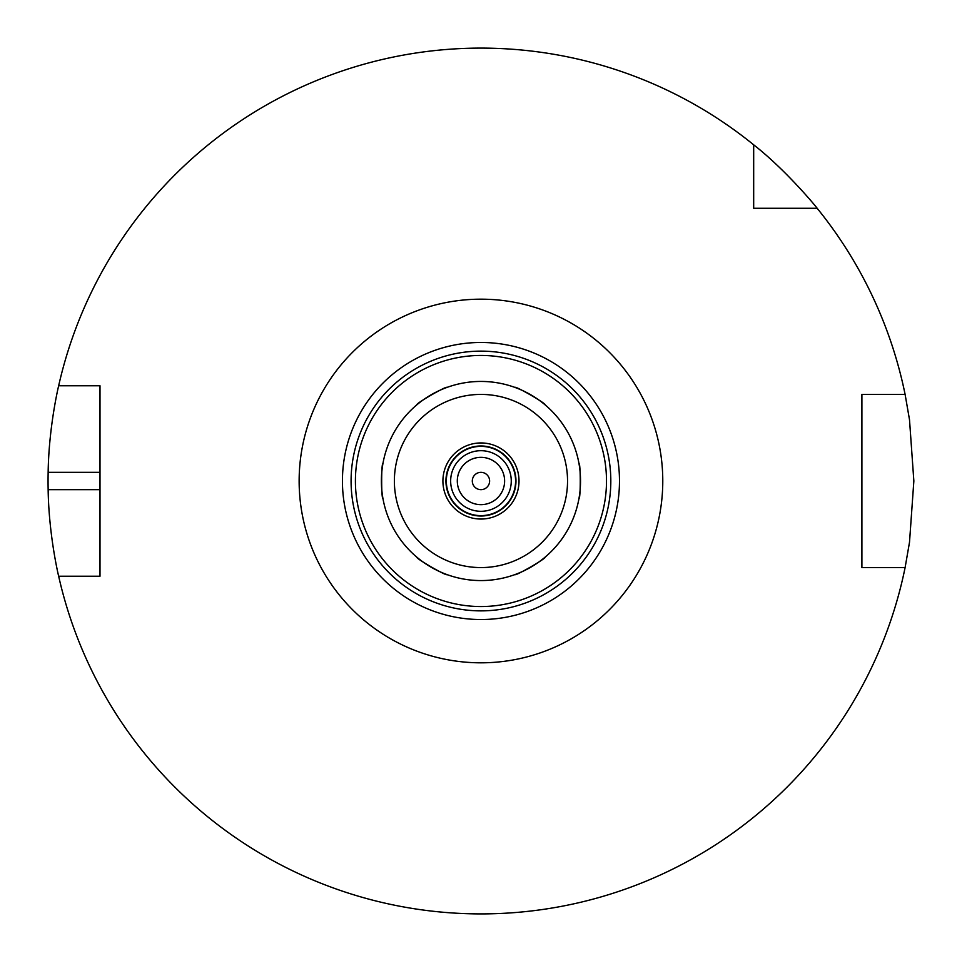 <?xml version="1.0" encoding="UTF-8"?>
<svg xmlns="http://www.w3.org/2000/svg" width="962" height="962" viewBox="0 0 962 962"><rect width="100%" height="100%" fill="white"/><g stroke="black" fill="none" stroke-linecap="round" stroke-linejoin="round"><path stroke-width="1.44" d="M514.983 574.567C514.886 576.539 546.729 558.152 544.973 557.251C546.729 558.152 514.886 576.539 514.983 574.567A99.567 99.567 0 0 1 480.952 580.567A99.567 99.567 0 0 0 514.983 574.567A99.567 99.567 0 0 1 480.952 580.567A99.567 99.567 0 0 0 514.983 574.567A99.567 99.567 0 0 1 480.952 580.567A99.567 99.567 0 0 0 567.183 431.216A99.567 99.567 0 0 0 394.733 431.216A99.567 99.567 0 0 0 480.952 580.567A99.567 99.567 0 0 0 567.183 431.216A99.567 99.567 0 0 0 394.733 431.216A99.567 99.567 0 0 0 480.952 580.567A99.567 99.567 0 0 1 446.933 574.567C447.029 576.539 415.187 558.152 416.931 557.251C415.187 558.152 447.029 576.539 446.933 574.567A99.567 99.567 0 0 0 480.952 580.567A99.567 99.567 0 0 1 446.933 574.567A99.567 99.567 0 0 0 480.952 580.567A99.567 99.567 0 0 1 446.933 574.567M382.912 463.684C381.253 462.626 381.253 499.374 382.912 498.316C381.253 499.374 381.253 462.626 382.912 463.684A99.567 99.567 0 0 1 416.931 404.749C415.187 403.848 447.029 385.461 446.933 387.433C447.029 385.461 415.187 403.848 416.931 404.749A99.567 99.567 0 0 0 382.912 463.684A99.567 99.567 0 0 1 416.931 404.749A99.567 99.567 0 0 0 382.912 463.684A99.567 99.567 0 0 1 416.931 404.749M544.973 404.749C546.729 403.848 514.886 385.461 514.983 387.433C514.886 385.461 546.729 403.848 544.973 404.749A99.567 99.567 0 0 1 579.004 463.684C580.663 462.626 580.663 499.374 579.004 498.316C580.663 499.374 580.663 462.626 579.004 463.684A99.567 99.567 0 0 0 544.973 404.749A99.567 99.567 0 0 1 579.004 463.684A99.567 99.567 0 0 0 544.973 404.749A99.567 99.567 0 0 1 579.004 463.684M516.245 574.11A99.567 99.567 0 0 0 543.951 558.104A99.567 99.567 0 0 1 516.245 574.11A99.567 99.567 0 0 0 543.951 558.104A99.567 99.567 0 0 1 516.245 574.11A99.567 99.567 0 0 0 543.951 558.104M544.973 557.251A99.567 99.567 0 0 0 579.004 498.316A99.567 99.567 0 0 1 544.973 557.251A99.567 99.567 0 0 0 579.004 498.316A99.567 99.567 0 0 1 544.973 557.251A99.567 99.567 0 0 0 579.004 498.316M579.232 496.993A99.567 99.567 0 0 0 579.232 465.007A99.567 99.567 0 0 1 579.232 496.993A99.567 99.567 0 0 0 579.232 465.007A99.567 99.567 0 0 1 579.232 496.993A99.567 99.567 0 0 0 579.232 465.007M543.951 403.896A99.567 99.567 0 0 0 516.245 387.89A99.567 99.567 0 0 1 543.951 403.896A99.567 99.567 0 0 0 516.245 387.89A99.567 99.567 0 0 1 543.951 403.896A99.567 99.567 0 0 0 516.245 387.89M514.983 387.433A99.567 99.567 0 0 0 446.933 387.433A99.567 99.567 0 0 1 514.983 387.433A99.567 99.567 0 0 0 446.933 387.433A99.567 99.567 0 0 1 514.983 387.433A99.567 99.567 0 0 0 446.933 387.433M445.671 387.89A99.567 99.567 0 0 0 417.965 403.896A99.567 99.567 0 0 1 445.671 387.89A99.567 99.567 0 0 0 417.965 403.896A99.567 99.567 0 0 1 445.671 387.89A99.567 99.567 0 0 0 417.965 403.896M382.684 465.007A99.567 99.567 0 0 0 382.684 496.993A99.567 99.567 0 0 1 382.684 465.007A99.567 99.567 0 0 0 382.684 496.993A99.567 99.567 0 0 1 382.684 465.007A99.567 99.567 0 0 0 382.684 496.993M382.912 498.316A99.567 99.567 0 0 0 416.931 557.251A99.567 99.567 0 0 1 382.912 498.316A99.567 99.567 0 0 0 416.931 557.251A99.567 99.567 0 0 1 382.912 498.316A99.567 99.567 0 0 0 416.931 557.251M417.965 558.104A99.567 99.567 0 0 0 445.671 574.11A99.567 99.567 0 0 1 417.965 558.104A99.567 99.567 0 0 0 445.671 574.11A99.567 99.567 0 0 1 417.965 558.104A99.567 99.567 0 0 0 445.671 574.11M480.952 519.047A38.047 38.047 0 0 0 513.912 461.976A38.047 38.047 0 0 0 448.003 461.976A38.047 38.047 0 0 0 480.952 519.047M480.952 516.017A35.017 35.017 0 0 0 511.279 463.492A35.017 35.017 0 0 0 450.625 463.492A35.017 35.017 0 0 0 480.952 516.017M480.952 515.632A34.632 34.632 0 0 0 510.954 463.684A34.632 34.632 0 0 0 450.962 463.684A34.632 34.632 0 0 0 480.952 515.632M480.952 511.303A30.303 30.303 0 0 0 507.202 465.848A30.303 30.303 0 0 0 454.713 465.848A30.303 30.303 0 0 0 480.952 511.303M480.952 504.653A23.653 23.653 0 0 0 501.442 469.167A23.653 23.653 0 0 0 460.473 469.167A23.653 23.653 0 0 0 480.952 504.653M480.952 489.658A8.658 8.658 0 0 0 488.455 476.671A8.658 8.658 0 0 0 473.46 476.671A8.658 8.658 0 0 0 480.952 489.658M480.952 619.528A138.528 138.528 0 0 0 600.925 411.736A138.528 138.528 0 0 0 360.99 411.736A138.528 138.528 0 0 0 480.952 619.528A138.528 138.528 0 0 0 600.925 411.736A138.528 138.528 0 0 0 360.99 411.736A138.528 138.528 0 0 0 480.952 619.528M753.679 208.273L753.679 144.817A432.9 432.9 0 0 0 58.658 385.762L100 385.762L100 576.238L58.658 576.238A432.9 432.9 0 0 0 905.11 567.58L861.904 567.58L861.904 394.42L905.11 394.42A432.9 432.9 0 0 0 817.147 208.273L753.679 208.273M753.679 144.817C786.279 170.274 817.387 208.165 817.147 208.273M905.11 394.42L909.511 419.781L913.852 481L909.511 542.219L905.11 567.58M58.658 576.238C58.886 577.308 48.797 536.002 48.148 489.658A432.9 432.9 0 0 1 48.148 472.342C48.797 425.998 58.886 384.692 58.658 385.762M480.952 606.541A125.541 125.541 0 0 0 589.682 418.229A125.541 125.541 0 0 0 372.234 418.229A125.541 125.541 0 0 0 480.952 606.541M480.952 567.58A86.58 86.58 0 0 0 555.94 437.71A86.58 86.58 0 0 0 405.976 437.71A86.58 86.58 0 0 0 480.952 567.58M480.952 662.818A181.818 181.818 0 0 0 638.419 390.091A181.818 181.818 0 0 0 323.497 390.091A181.818 181.818 0 0 0 480.952 662.818M480.952 610.87A129.87 129.87 0 0 0 593.422 416.065A129.87 129.87 0 0 0 368.482 416.065A129.87 129.87 0 0 0 480.952 610.87M100 489.658L48.148 489.658M100 472.342L48.148 472.342"/></g></svg>
